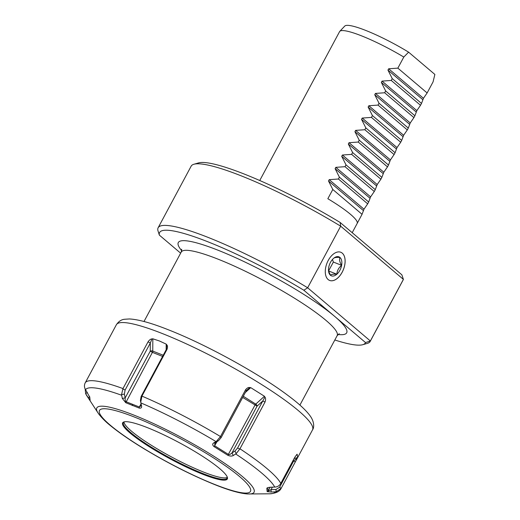 <?xml version="1.0" encoding="UTF-8"?>
<svg xmlns="http://www.w3.org/2000/svg" width="520" height="520" viewBox="0 0 520 520"><rect width="100%" height="100%" fill="white"/><g stroke="black" fill="none" stroke-linecap="round" stroke-linejoin="round"><path stroke-width="0.78" d="M408.61 52.163L403.8 57.05A53.073 8.3 -151.8 0 0 339.788 31.33L344.754 26.078A51.175 8.008 28.2 0 1 408.61 52.163L434.87 74.438L433.069 81.874L427.128 92.956L397.859 68.133L388.654 68.79L423.449 98.306L427.128 92.956M403.8 57.05L397.859 68.133M339.788 31.33A53.073 8.3 -151.8 0 0 339.579 31.622L259.747 180.511M346.001 164.847L341.712 156.332L342.413 155.025L377.215 184.542L375.271 189.67L346.001 164.847L345.013 166.686L335.81 167.343L370.611 196.859L374.283 191.51L345.013 166.686M352.606 152.529L348.322 144.008L349.018 142.701L383.819 172.224L381.875 177.353L352.606 152.529L351.624 154.369L342.413 155.025M359.216 140.205L354.926 131.69L355.628 130.383L390.423 159.906L388.479 165.035L359.216 140.205L358.228 142.044L349.018 142.701M365.82 127.888L361.53 119.373L362.232 118.066L397.026 147.583L395.083 152.718L365.82 127.888L364.832 129.727L355.628 130.383M372.424 115.57L368.134 107.055L368.836 105.749L403.637 135.265L401.687 140.394L372.424 115.57L371.436 117.409L362.232 118.066M379.028 103.252L374.738 94.731L375.44 93.424L410.241 122.948L408.298 128.076L379.028 103.252L378.04 105.092L368.836 105.749M385.632 90.928L381.349 82.414L382.044 81.107L416.845 110.63L414.901 115.759L385.632 90.928L384.651 92.768L375.44 93.424M423.449 98.306L421.506 103.441L392.243 78.611L391.255 80.451L382.044 81.107M392.243 78.611L387.953 70.096L388.654 68.79M352.209 232.687L357.162 223.451A53.073 8.3 -151.8 0 0 350.493 214.325A53.073 8.3 -151.8 0 0 327.841 198.718L332.793 189.482L328.503 180.967L329.206 179.66L364 209.183L367.679 203.833L338.41 179.004L329.206 179.66M370.611 196.859L368.661 201.994L339.397 177.164L338.41 179.004M339.397 177.164L335.107 168.649L335.81 167.343M368.661 201.994L367.679 203.833M364 209.183L362.057 214.311L357.214 223.347M421.506 103.441L420.518 105.281L391.255 80.451M416.845 110.63L420.518 105.281M414.901 115.759L413.913 117.598L384.651 92.768M410.241 122.948L413.913 117.598M408.298 128.076L407.31 129.916L378.04 105.092M403.637 135.265L407.31 129.916M401.687 140.394L400.706 142.233L371.436 117.409M397.026 147.583L400.706 142.233M395.083 152.718L394.095 154.557L364.832 129.727M390.423 159.906L394.095 154.557M388.479 165.035L387.491 166.875L358.228 142.044M383.819 172.224L387.491 166.875M381.875 177.353L380.887 179.192L351.624 154.369M377.215 184.542L380.887 179.192M375.271 189.67L374.283 191.51M193.908 164.255A120.296 18.817 28.2 0 1 340.678 226.187L403.397 279.389L370.37 340.984L365.534 342.57L303.836 290.231A116.76 18.265 28.2 0 0 159.361 235.125L157.93 230.633A120.296 18.817 28.2 0 1 158.132 227.76L191.159 166.16A120.296 18.817 28.2 0 1 193.908 164.255L198.594 162.903A116.76 18.265 28.2 0 1 340.165 222.475L401.863 274.814L403.397 279.389A120.296 18.817 28.2 0 1 403.195 279.858L370.168 341.451A120.296 18.817 28.2 0 1 367.425 343.363L362.732 344.708A116.76 18.265 28.2 0 1 334.822 339.989M303.836 290.231L307.651 287.781L340.678 226.187L340.165 222.475M123.981 421.947A58.858 9.204 -151.8 0 0 123.987 421.987A58.858 9.204 -151.8 0 0 150.703 444.873A58.858 9.204 -151.8 0 0 203.086 471.881A58.858 9.204 28.2 0 0 227.292 477.38A58.858 9.204 28.2 0 0 227.325 477.36M227.065 476.613L227.331 477.457A58.858 9.204 28.2 0 1 227.149 478.166A58.858 9.204 28.2 0 1 202.326 473.298A58.858 9.204 28.2 0 1 147.894 444.977A58.858 9.204 28.2 0 1 123.409 422.539A58.858 9.204 28.2 0 1 123.897 422L124.748 421.753A59.391 9.288 28.2 0 1 147.687 427.759A59.391 9.288 28.2 0 1 227.065 476.613A59.391 9.288 28.2 0 1 202.267 474.065A59.391 9.288 28.2 0 1 142.76 442.475A59.391 9.288 28.2 0 1 124.748 421.753M141.947 396.116L167.024 349.343C167.752 347.165 167.648 345.637 166.706 344.767L166.192 344.116L159.517 341.01L152.828 338.8L152.002 338.916C150.755 338.929 149.441 339.892 148.064 341.803L122.98 388.57L121.544 394.576L122.291 398.398L125.742 402.714L139.185 408.063C141.011 408.415 141.81 407.745 141.577 406.068L140.738 402.214L141.947 396.116A111.273 17.407 28.2 0 1 220.487 436.553L216.502 441.22L213.486 443.085C212.277 444.054 212.472 445.231 214.071 446.622L227.87 455.299C230.003 456.228 231.81 456.313 233.279 455.54L236.21 453.615L239.961 448.799A111.273 17.407 28.2 0 1 280.781 483.425L280.637 483.672C279.507 485.55 277.823 486.668 275.587 487.019L270.654 487.24C268.398 487.383 267.111 487.74 266.799 488.319L267.156 491.647L271.167 492.018L276.101 491.777L281.144 488.371L297.674 457.483L294.099 458.582M267.046 487.975L267.755 487.688L268.086 491.062L270.114 487.279M139.185 408.063L139.334 407.004L125.97 401.687C125.301 401.226 125.041 399.971 125.184 397.911L124.365 394.101L125.093 390.072L150.306 343.05L152.002 338.916M125.742 402.714L152.412 352.365L150.261 351.15L125.184 397.911L122.291 398.398M85.163 388.986L85.67 393.731L90.129 400.504L89.772 397.176L85.156 388.973C84.221 386.984 84.214 385.001 85.13 383.012L116.383 324.721A111.273 17.407 28.2 0 1 163.312 333.931A111.273 17.407 28.2 0 1 266.221 387.459A111.273 17.407 28.2 0 1 312.514 429.891C314.36 427.414 314.301 421.584 310.141 415.89C305.962 410.169 298.714 403.481 288.411 395.811C259.825 374.094 206.739 344.871 169.182 330.109C151.84 323.154 138.587 319.436 129.402 318.955L124.52 319.267C121.355 319.579 118.645 321.399 116.383 324.721M121.544 394.576L124.365 394.101M87.269 392.314L85.67 393.731L86.924 395.896A107.737 16.855 -151.8 0 1 86.08 394.466M148.064 341.803L150.306 343.05L150.261 351.15A1.768 0.799 0.3 0 1 152.756 351.078A1.768 1.027 -68.3 0 1 152.412 352.365L162.597 356.421M220.487 436.553L245.564 389.779L246.337 390.611L249.815 387.556C248.424 387.231 247.006 387.978 245.564 389.779M239.961 448.799L265.038 402.025C265.805 399.789 265.766 398.132 264.908 397.046L264.446 396.266L250.725 387.634L249.815 387.556M280.781 483.425L294.794 457.288L296.901 454.382M297.147 454.22L297.674 457.483M275.256 491.862A107.737 16.855 28.2 0 1 269.536 493.812C275.821 493.35 279.689 491.543 281.144 488.371L279.597 487.234L275.99 489.463L271.057 489.645L267.156 491.647M167.024 349.343L166.348 349.427L141.135 396.448L140.406 400.485L140.621 401.615L140.406 400.485M140.738 402.214L140.621 401.615M141.213 404.397L140.692 406.003L139.334 407.004L141.076 403.76M166.706 344.767L166.348 349.427M216.502 441.22L218.504 440.694L221.13 437.632L246.337 390.611M264.908 397.046L237.594 447.993L234.975 451.054L232.005 452.907C230.529 454.285 229.365 454.805 228.514 454.48L214.792 445.848L214.838 443.534L215.54 442.553L218.504 440.694M265.038 402.025L262.808 400.972L257.082 406.146L242.678 397.443M236.21 453.615L234.975 451.054M233.279 455.54L232.005 452.907L257.082 406.146A1.768 0.936 47.9 0 0 255.762 404.112A1.768 0.709 -57.8 0 0 254.956 405.165L227.87 455.299M214.071 446.622L217.074 441.591M213.486 443.085L215.54 442.553M297.433 457.971L293.748 460.85L279.597 487.234M295.295 461.988L293.748 460.85L292.714 461.168M276.101 491.777L275.99 489.463M271.167 492.018L271.057 489.645L272.382 487.175M159.361 235.125L180.642 253.169M365.534 342.57A116.76 18.265 28.2 0 1 362.732 344.708M370.168 341.451A120.296 18.817 28.2 0 0 370.37 340.984L307.651 287.781A120.296 18.817 28.2 0 0 158.132 227.76M328.237 260.436A15.152 8.821 111.7 0 0 329.42 280.351A15.152 8.821 111.7 0 0 342.166 272.252A15.152 8.821 111.7 0 0 340.62 252.194A15.152 8.821 111.7 0 0 328.237 260.436M329.407 280.345A15.152 8.821 111.7 0 0 342.141 272.24A15.152 8.821 111.7 0 0 340.606 252.187M328.523 270.816L330.408 275.223A10.212 5.941 -68.3 0 1 328.588 271.388A10.212 5.941 -68.3 0 1 328.725 267.332A10.212 5.941 -68.3 0 1 333.496 258.44A10.212 5.941 -68.3 0 1 333.86 258.135A10.212 5.941 -68.3 0 1 339.944 257.445A10.212 5.941 -68.3 0 1 341.621 265.337A10.212 5.941 -68.3 0 1 336.856 274.228A10.212 5.941 -68.3 0 1 330.408 275.223C331.182 274.346 333.333 274.014 336.856 274.228C337.071 270.712 338.663 267.748 341.621 265.337C339.69 262.158 339.125 259.526 339.944 257.445C336.414 257.231 334.269 257.562 333.496 258.44M341.621 265.337L333.372 262.054L328.549 270.946M332.456 259.486L333.372 262.054M336.856 274.228L328.601 270.946M89.733 396.897L89.778 398.177M88.27 397.859L89.648 396.637M362.057 214.311L332.793 189.482M335.107 168.649L369.909 198.166M341.712 156.332L376.512 185.848M348.322 144.008L383.116 173.531M354.926 131.69L389.721 161.213M361.53 119.373L396.331 148.889M368.134 107.055L402.935 136.572M374.738 94.731L409.539 124.254M381.349 82.414L416.143 111.937M387.953 70.096L422.754 99.612M135.609 417.515A85.67 13.403 -151.8 0 0 110.24 425.159A85.67 13.403 -151.8 0 0 214.35 484.309A85.67 13.403 28.2 0 0 239.714 476.665A85.67 13.403 28.2 0 0 135.609 417.515M249.217 494A89.213 13.955 28.2 0 0 225.823 464.126A89.213 13.955 28.2 0 0 134.427 415.311A89.213 13.955 -151.8 0 0 98.007 412.919L98.937 414.258C102.252 418.399 106.145 422.24 110.624 425.782C119.132 432.725 130.169 440.336 143.748 448.611C168.194 463.346 191.958 475.384 215.033 484.725C229.008 490.341 239.869 493.422 247.611 493.968L269.536 493.812M235.736 453.993A107.737 16.855 28.2 0 1 274.742 487.091M140.888 402.909A107.737 16.855 28.2 0 1 215.95 441.551M132.353 405.581L132.542 404.547M121.615 395.239A107.737 16.855 -151.8 0 0 85.566 389.688M122.98 388.57A111.273 17.407 -151.8 0 0 85.26 382.759M122.856 388.824L125.093 390.072M141.81 396.363L141.135 396.448M152.828 338.8L152.756 351.078L163.234 355.245M166.192 344.116L166.16 349.778M220.357 436.807L221.13 437.632M250.725 387.634L245.323 392.516M264.446 396.266L255.762 404.112L243.302 396.272M239.817 449.046L237.594 447.993M339.255 333.704L337.155 335.641A88.452 13.838 -151.8 0 0 326.034 320.431A88.452 13.838 -151.8 0 0 241.261 269.295A88.452 13.838 -151.8 0 0 181.246 252.044L144.001 321.497M338.026 334.484A95.531 14.944 -151.8 0 0 334.685 316.401A95.531 14.944 -151.8 0 0 227.903 254.3A95.531 14.944 -151.8 0 0 181.721 250.679M328.503 180.967L363.304 210.489M98.007 412.919L86.924 395.896M296.4 459.934L312.514 429.891M181.246 252.044L181.694 249.223M337.155 335.641L299.91 405.093"/></g></svg>

